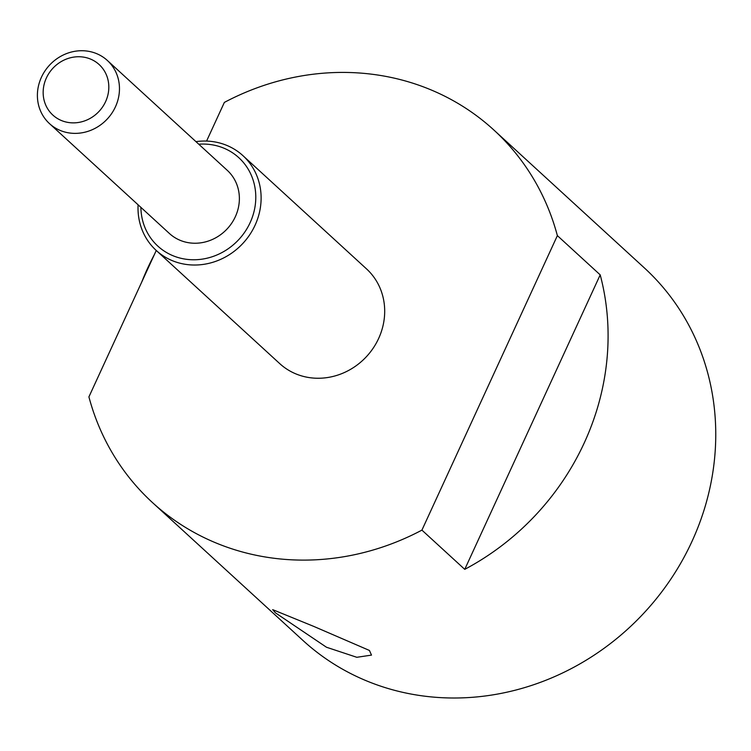 <?xml version="1.0" encoding="UTF-8"?>
<svg xmlns="http://www.w3.org/2000/svg" width="751" height="751" viewBox="0 0 751 751"><rect width="100%" height="100%" fill="white"/><g stroke="black" fill="none" stroke-linecap="round" stroke-linejoin="round"><path stroke-width="1.13" d="M206.572 141.075L224.361 102.408A252.655 232.913 132.5 0 1 493.829 129.979L644.32 267.872A252.655 232.913 132.5 0 1 691.943 541.49A252.655 232.913 132.5 0 1 302.944 640.443L152.453 502.55A252.655 232.913 132.5 0 1 88.909 396.894L156.255 250.477M369.426 650.45L313.646 626.353L272.688 609.652L275.439 612.844L326.478 647.24L356.819 657.294L371.501 655.107L369.426 650.45M421.921 530.122L557.373 235.626L600.199 274.866A252.655 232.913 -47.5 0 1 584.278 442.837A252.655 232.913 -47.5 0 1 464.747 569.352L421.921 530.122A252.655 232.913 132.5 0 1 152.453 502.55M154.312 254.702A252.655 232.913 -47.5 0 0 147.656 268.163A252.655 232.913 -47.5 0 0 141.779 281.944M493.829 129.979A252.655 232.913 132.5 0 1 557.373 235.626M138.09 204.788A64.239 59.216 -47.5 0 0 156.17 250.393L279.748 363.625A64.239 59.216 -47.5 0 0 296.514 374.148A64.239 59.216 132.5 0 0 373.425 347.807A64.239 59.216 132.5 0 0 366.535 268.905L242.958 155.673A64.239 59.216 -47.5 0 0 226.182 145.15A64.239 59.216 -47.5 0 0 195.955 141.639M156.17 250.393A64.239 59.216 -47.5 0 0 172.937 260.916A64.239 59.216 -47.5 0 0 249.848 234.575A64.239 59.216 -47.5 0 0 242.958 155.673M140.897 207.36A59.949 55.264 -47.5 0 0 173.49 255.931A59.949 55.264 -47.5 0 0 250.139 222.634A59.949 55.264 -47.5 0 0 223.188 147.891A59.949 55.264 -47.5 0 0 198.752 144.211M107.365 60.474L227.271 170.336A42.826 39.474 132.5 0 1 231.862 222.944A42.826 39.474 132.5 0 1 180.587 240.498A42.826 39.474 132.5 0 1 169.407 233.486L49.5 123.624A42.826 39.474 132.5 0 1 44.91 71.016A42.826 39.474 132.5 0 1 96.184 53.462A42.826 39.474 132.5 0 1 107.365 60.474A42.826 39.474 132.5 0 1 111.955 113.072A42.826 39.474 132.5 0 1 60.681 130.636A42.826 39.474 132.5 0 1 49.5 123.624M61.789 120.676A34.255 31.58 132.5 0 1 46.384 77.963A34.255 31.58 132.5 0 1 90.186 58.935A34.255 31.58 132.5 0 1 105.591 101.648A34.255 31.58 132.5 0 1 61.789 120.676M464.747 569.352L600.199 274.866"/></g></svg>
